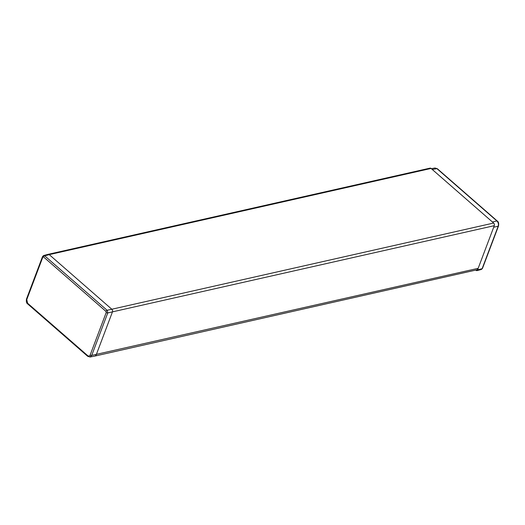 <?xml version="1.0" encoding="UTF-8"?>
<svg xmlns="http://www.w3.org/2000/svg" width="525" height="525" viewBox="0 0 525 525"><rect width="100%" height="100%" fill="white"/><g stroke="black" fill="none" stroke-linecap="round" stroke-linejoin="round"><path stroke-width="0.79" d="M89.985 357.007L91.718 355.399L107.763 312.926A1.148 0.571 -159.3 0 1 106.234 312.46L90.182 354.933C89.578 356.16 88.732 356.39 87.636 355.609L27.667 303.286L26.768 299.604L42.82 257.132A1.148 0.571 -159.3 0 1 42.551 256.541L42.551 256.541A1.148 0.571 -159.3 0 1 42.564 256.508M94.657 356.121A3.833 2.664 -102.7 0 0 94.717 356.108A3.833 2.664 -102.7 0 0 96.338 354.519L112.462 311.863A1.916 1.332 -102.7 0 0 111.812 309.232L49.238 254.632L44.691 255.826A1.148 0.597 131.1 0 0 43.549 256.935L105.978 311.41A1.148 0.597 -48.9 0 1 107.12 310.295L44.691 255.826L43.614 255.531M48.228 254.323L430.06 168.131A1.916 1.332 77.3 0 1 431.071 168.44L49.238 254.632A1.916 1.332 -102.7 0 0 48.228 254.323A1.916 1.332 -102.7 0 0 48.195 254.33L43.641 255.524L42.551 256.541L26.499 299.014A1.148 0.571 -159.3 0 0 26.768 299.604M494.288 225.671L107.763 312.926L107.12 310.295L493.644 223.04A1.916 1.332 77.3 0 1 494.288 225.671L478.17 268.327A3.833 2.664 77.3 0 1 476.549 269.916L94.717 356.108M475.512 270.152L476.805 270.67L481.359 269.476L482.449 268.452A1.148 0.571 20.7 0 1 482.449 268.459L498.501 225.986A1.148 0.571 -159.3 0 1 498.179 226.223L482.127 268.695L481.353 269.476M482.449 268.459A1.148 0.571 20.7 0 1 482.127 268.695L477.579 269.883L476.805 270.67M477.579 269.883L478.17 268.327L91.718 355.399A1.148 0.571 20.7 0 1 90.182 354.933M498.501 225.986C498.934 223.427 498.527 221.773 497.28 221.032A1.148 0.597 131.1 0 0 496.893 220.959C498.323 222.449 498.75 224.201 498.179 226.223L493.703 227.227M497.28 221.032L437.312 168.709L434.962 168L436.925 168.637L496.893 220.959L492.411 221.963L493.644 223.04M431.071 168.44L492.411 221.963M42.82 257.132L43.549 256.935M105.978 311.41L106.234 312.46M87.636 355.609A1.148 0.597 131.1 0 0 87.688 356.291L27.72 303.968C26.486 303.22 26.079 301.567 26.499 299.014M27.667 303.286A1.148 0.597 131.1 0 0 27.72 303.968M437.312 168.709A1.148 0.597 131.1 0 0 436.925 168.637L432.298 169.516M90.037 357L87.688 356.291M94.638 356.127L90.018 357.007M431.353 168.689L434.989 167.993"/></g></svg>
